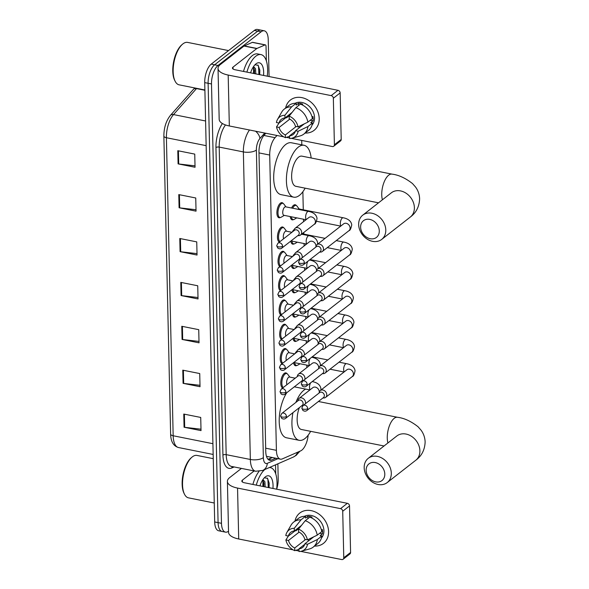 <?xml version="1.0" encoding="UTF-8"?>
<svg xmlns="http://www.w3.org/2000/svg" width="589" height="589" viewBox="0 0 589 589"><rect width="100%" height="100%" fill="white"/><g stroke="black" fill="none" stroke-linecap="round" stroke-linejoin="round"><path stroke-width="0.88" d="M282.742 387.937A7.694 3.372 -78.7 0 1 280.85 381.377A7.694 3.372 -78.7 0 1 284.244 373.411A7.694 3.372 -78.7 0 1 285.908 372.889A7.694 3.372 -78.7 0 1 287.012 373.647M282.19 363.619A7.694 3.372 -78.7 0 1 280.298 357.067A7.694 3.372 -78.7 0 1 283.692 349.093A7.694 3.372 -78.7 0 1 285.356 348.57A7.694 3.372 -78.7 0 1 286.46 349.329M281.645 339.308A7.694 3.372 -78.7 0 1 279.746 332.748A7.694 3.372 -78.7 0 1 283.14 324.775A7.694 3.372 -78.7 0 1 284.804 324.252A7.694 3.372 -78.7 0 1 285.908 325.018M281.093 314.99A7.694 3.372 -78.7 0 1 279.193 308.43A7.694 3.372 -78.7 0 1 282.587 300.464A7.694 3.372 -78.7 0 1 284.251 299.941A7.694 3.372 -78.7 0 1 285.356 300.699M280.541 290.679A7.694 3.372 -78.7 0 1 278.641 284.119A7.694 3.372 -78.7 0 1 282.035 276.145A7.694 3.372 -78.7 0 1 283.699 275.623A7.694 3.372 -78.7 0 1 284.804 276.381M279.989 266.361A7.694 3.372 -78.7 0 1 278.089 259.801A7.694 3.372 -78.7 0 1 281.483 251.827A7.694 3.372 -78.7 0 1 283.147 251.304A7.694 3.372 -78.7 0 1 284.251 252.07M279.436 242.042A7.694 3.372 -78.7 0 1 277.537 235.482A7.694 3.372 -78.7 0 1 280.931 227.516A7.694 3.372 -78.7 0 1 282.595 226.993A7.694 3.372 -78.7 0 1 283.699 227.752M280.342 217.488A7.694 3.372 -78.7 0 1 279.031 217.768A7.694 3.372 -78.7 0 1 276.97 211.341A7.694 3.372 -78.7 0 1 280.379 203.198A7.694 3.372 -78.7 0 1 282.043 202.675A7.694 3.372 -78.7 0 1 283.147 203.433M293.506 219.572A7.694 3.372 -78.7 0 1 292.196 219.852A7.694 3.372 -78.7 0 1 290.186 216.561M291.57 208.013A7.694 3.372 -78.7 0 1 293.543 205.281A7.694 3.372 -78.7 0 1 295.214 204.766A7.694 3.372 -78.7 0 1 296.311 205.524M294.058 243.89A7.694 3.372 -78.7 0 1 292.748 244.17A7.694 3.372 -78.7 0 1 290.782 241.115M292.277 232.007A7.694 3.372 -78.7 0 1 294.095 229.6A7.694 3.372 -78.7 0 1 294.264 229.474M295.715 316.838A7.694 3.372 -78.7 0 1 294.404 317.118A7.694 3.372 -78.7 0 1 292.431 314.062M293.933 304.955A7.694 3.372 -78.7 0 1 295.752 302.547A7.694 3.372 -78.7 0 1 295.921 302.422M296.819 365.467A7.694 3.372 -78.7 0 1 295.509 365.747A7.694 3.372 -78.7 0 1 293.536 362.691M295.037 353.584A7.694 3.372 -78.7 0 1 296.856 351.177A7.694 3.372 -78.7 0 1 297.025 351.059M296.267 341.156A7.694 3.372 -78.7 0 1 294.956 341.429A7.694 3.372 -78.7 0 1 292.983 338.373M294.485 329.273A7.694 3.372 -78.7 0 1 296.304 326.866A7.694 3.372 -78.7 0 1 296.473 326.74M295.163 292.519A7.694 3.372 -78.7 0 1 293.852 292.799A7.694 3.372 -78.7 0 1 291.879 289.744M293.381 280.636A7.694 3.372 -78.7 0 1 295.199 278.229A7.694 3.372 -78.7 0 1 295.369 278.111M294.61 268.209A7.694 3.372 -78.7 0 1 293.3 268.481A7.694 3.372 -78.7 0 1 291.327 265.433M292.829 256.325A7.694 3.372 -78.7 0 1 294.647 253.918A7.694 3.372 -78.7 0 1 294.817 253.793M276.977 135.485L275.034 137.679A14.423 6.324 101.3 0 0 269.703 155.047L276.403 450.327A14.423 6.324 101.3 0 0 280.386 459.155A14.423 6.324 101.3 0 0 282.322 458.897L300.618 450.902A14.423 6.324 101.3 0 0 301.804 450.18A14.423 6.324 101.3 0 0 308.172 435.19M266.464 456.32L280.386 459.155M306.862 367.573L306.803 365.114M306.309 343.254L306.251 340.795M305.757 318.943L305.698 316.477M305.205 294.625L305.146 292.166M304.653 270.307L304.594 267.848M304.101 245.996L304.042 243.529M303.828 234.12L303.791 232.471M303.549 221.678L303.49 219.218M303.276 209.809L302.871 191.742M301.804 144.842L301.708 140.418M228.532 531.197A14.423 6.324 -78.7 0 1 225.462 532.139A14.423 6.324 -78.7 0 1 221.479 523.312L211.503 83.962A14.423 6.324 -78.7 0 1 218.018 65.475L261.133 31.784A14.423 6.324 -78.7 0 1 264.255 30.805A14.423 6.324 -78.7 0 1 268.238 39.632L269.077 76.541M277.868 463.823L278.207 478.982A14.423 6.324 -78.7 0 1 276.646 489.201A24.046 10.543 -78.7 0 0 270.358 467.614L269.548 467.452M264.255 30.805L257.474 29.45A14.423 6.324 -78.7 0 0 254.352 30.429L211.23 64.12A14.423 6.324 -78.7 0 0 204.722 82.607L214.691 521.957A14.423 6.324 -78.7 0 0 218.681 530.785L222.068 531.462A14.423 6.324 -78.7 0 1 218.085 522.634L208.116 83.285A14.423 6.324 -78.7 0 1 214.624 64.797L257.739 31.107A14.423 6.324 -78.7 0 1 260.868 30.127A14.423 6.324 -78.7 0 0 257.739 31.107L214.624 64.797A14.423 6.324 -78.7 0 0 208.116 83.285L218.085 522.634A14.423 6.324 -78.7 0 0 222.068 531.462L225.462 532.139M265.808 133.254L264.306 134.955A14.423 6.324 101.3 0 0 258.969 152.315L265.757 451.454A14.423 6.324 101.3 0 0 269.747 460.281A14.423 6.324 101.3 0 0 271.684 460.031L275.785 458.235M272.398 457.557L268.289 459.354A14.423 6.324 -78.7 0 1 268.157 459.405M178.791 194.598L195.747 197.985L196.041 211.156L179.093 207.77L178.791 194.598M177.797 150.71L194.745 154.097L195.047 167.261L178.092 163.875L177.797 150.71M181.78 326.277L198.736 329.663L199.03 342.827L182.075 339.441L181.78 326.277M182.774 370.164L199.73 373.551L200.024 386.715L183.076 383.336L182.774 370.164M183.768 414.06L200.724 417.439L201.026 430.611L184.07 427.224L183.768 414.06M179.785 238.493L196.741 241.88L197.043 255.044L180.087 251.658L179.785 238.493M180.786 282.381L197.735 285.768L198.037 298.94L181.081 295.553L180.786 282.381M198 297.526L181.699 295.649A3.851 1.568 178.7 0 1 181.081 295.553M197.006 253.631L180.705 251.753A3.851 1.568 178.7 0 1 180.087 251.658M200.989 429.197L184.688 427.319A3.851 1.568 178.7 0 1 184.07 427.224M199.995 385.302L183.687 383.432A3.851 1.568 178.7 0 1 183.076 383.336M199.001 341.414L182.693 339.536A3.851 1.568 178.7 0 1 182.075 339.441M195.018 165.848L178.71 163.97A3.851 1.568 178.7 0 1 178.092 163.875M196.012 209.743L179.704 207.865A3.851 1.568 178.7 0 1 179.093 207.77M328.581 531.587A19.238 15.402 52 0 1 314.533 546.069A19.238 15.402 52 0 0 323.471 543.36L323.471 543.36A19.238 15.402 52 0 0 328.581 531.587A19.238 15.402 52 0 0 313.098 511.127A19.238 15.402 52 0 0 294.993 521.059A19.238 15.402 52 0 1 299.786 513.048A19.238 15.402 52 0 1 318.031 513.461A19.238 15.402 52 0 1 328.581 531.587M275.534 464.839L275.74 473.939M241.438 468.402L229.673 477.598A19.238 7.848 -1.3 0 0 227.398 481.419A19.238 7.848 -1.3 0 0 237.551 488.075L340.545 508.638L347.355 503.315L244.361 482.752A4.808 1.966 178.7 0 1 241.821 481.088A4.808 1.966 178.7 0 1 242.396 480.131L254.153 470.942M227.398 481.419L228.554 532.331A19.238 7.848 -1.3 0 0 238.707 538.987L293.05 549.839M295.744 550.376L299.013 551.024M300.729 551.37L341.701 559.55A2.408 1.929 -128 0 0 343.137 559.248A2.408 1.929 -128 0 0 343.77 557.776L350.58 552.46A2.408 1.929 52 0 1 349.94 553.932L343.137 559.248M347.355 503.315A2.408 1.929 52 0 1 349.527 505.936L342.717 511.252L343.77 557.776M342.717 511.252A2.408 1.929 -128 0 0 340.545 508.638M349.527 505.936L350.58 552.46M313.753 536.822L304.903 543.743A9.615 7.701 52 0 1 302.569 547.483A9.615 7.701 52 0 1 298.962 548.83L304.749 544.31M311.021 538.14A9.615 7.701 -128 0 0 311.986 538.206M305.573 539.502L294.721 547.984A9.615 7.701 52 0 1 288.492 540.459L299.16 532.125M321.461 530.159L322.323 529.489A13.945 11.169 52 0 1 322.558 531.72A13.945 11.169 52 0 1 322.419 533.877L320.151 535.651L321.874 535.997A15.866 12.708 52 0 1 317.765 543.544L313.223 547.093A15.866 12.708 52 0 1 309.615 548.911L301.502 551.186A12.502 10.013 52 0 1 299.021 551.525L298.962 548.83M304.469 516.303A13.945 11.169 52 0 1 317.118 518.099A13.945 11.169 52 0 1 323.921 530.66A13.945 11.169 52 0 1 321.439 538.029M311.301 517.775L312.096 517.149A13.945 11.169 52 0 0 307.863 516.303L305.588 518.077L305.551 516.303L301.008 519.844L294.272 528.281L294.338 530.984L301.502 525.381M298.115 528.473A13.945 11.169 52 0 0 298.203 529.047L295.936 530.814L295.28 530.689M300.559 526.566L288.389 536.071L285.783 535.556A12.502 10.013 52 0 1 286.872 532.471L291.047 525.145A15.866 12.708 52 0 1 293.683 522.082L298.225 518.534A15.866 12.708 52 0 1 305.551 516.303M309.792 517.149A15.866 12.708 52 0 1 321.771 531.609L317.235 535.151L307.414 539.87L304.808 539.347A9.615 7.701 52 0 0 298.571 531.83L298.513 529.128L305.249 520.691L309.792 517.149M293.683 522.082A15.866 12.708 52 0 1 301.008 519.844M305.249 520.691A15.866 12.708 52 0 1 317.235 535.151M288.367 536.071L285.886 539.944L288.492 540.459M294.721 547.984L294.78 550.678L298.969 549.346M294.78 550.678A12.502 10.013 52 0 1 285.886 539.944M286.872 532.471A12.502 10.013 52 0 1 294.272 528.281M298.513 529.128A12.502 10.013 52 0 1 307.414 539.87M288.389 536.071A9.615 7.701 52 0 1 290.723 532.331A9.615 7.701 52 0 1 294.338 530.984M304.903 543.743L307.51 544.258L317.331 539.539L321.874 535.997M317.331 539.539A15.866 12.708 52 0 1 313.223 547.093M307.51 544.258A12.502 10.013 52 0 1 301.502 551.186M319.584 533.31L322.419 533.877M308.386 539.406L308.422 540.996M307.863 516.303L307.914 518.614M214.263 503.006L188.509 497.86A21.638 9.483 -78.7 0 1 184.512 494.259A21.638 9.483 -78.7 0 1 183.444 474.786A21.638 9.483 -78.7 0 1 191.911 457.211A21.638 9.483 -78.7 0 1 192.301 456.887A21.638 9.483 -78.7 0 1 196.984 455.422L213.255 458.669M269.379 467.526A24.046 10.543 -78.7 0 1 270.358 467.614M263.843 486.639L263.909 483.385L262.723 479.873M265.183 486.912L264.91 481.75L262.9 479.601M259.955 485.866A15.675 6.869 -78.7 0 1 265.043 477.119A15.675 6.869 -78.7 0 1 265.322 476.884A15.675 6.869 -78.7 0 1 272.957 488.465M269.077 487.685L269.195 483.267L267.546 478.342L264.409 477.812M256.274 485.13A24.046 10.543 -78.7 0 1 264.822 469.521M252.88 484.452A24.046 10.543 -78.7 0 1 258.998 471.414M184.512 494.259L184.033 493.31A20.681 9.063 -78.7 0 1 183.01 474.697A20.681 9.063 -78.7 0 1 191.101 457.903L191.911 457.211M263.577 486.588L263.813 482.575M268.959 487.663L269.166 482.951M262.908 486.455L262.93 480.123M268.289 487.53L267.907 479.527L267.2 477.996M384.801 474.071A10.58 8.474 -128 0 0 375.252 462.556A10.58 8.474 -128 0 0 366.152 470.353A10.58 8.474 -128 0 0 375.694 481.868A10.58 8.474 -128 0 0 384.801 474.071M364.179 467.732A15.388 12.325 52 0 1 368.265 458.316A15.388 12.325 52 0 1 382.865 458.64A15.388 12.325 52 0 1 391.302 473.144A15.388 12.325 52 0 1 387.216 482.568A15.388 12.325 52 0 1 372.623 482.236A15.388 12.325 52 0 1 364.179 467.732M295.862 402.434A26.446 11.596 -78.7 0 1 303.865 390.249A26.446 11.596 -78.7 0 1 305.676 389.093M310.646 431.325A26.446 11.596 -78.7 0 1 304.962 438.533A26.446 11.596 -78.7 0 1 299.234 440.329A26.446 11.596 -78.7 0 1 292.939 412.653M299.359 407.64A15.388 6.744 101.3 0 0 301.399 429.484L384.05 445.983M299.234 440.329L286.519 437.789A26.446 11.596 -78.7 0 1 279.201 420.274A26.446 11.596 -78.7 0 1 286.762 392.73M379.279 230.917A10.58 8.474 -128 0 0 369.737 219.395A10.58 8.474 -128 0 0 360.63 227.192A10.58 8.474 -128 0 0 370.172 238.714A10.58 8.474 -128 0 0 379.279 230.917M358.664 224.571A15.388 12.325 52 0 1 362.75 215.154A15.388 12.325 52 0 1 377.343 215.486A15.388 12.325 52 0 1 385.788 229.99A15.388 12.325 52 0 1 381.701 239.406A15.388 12.325 52 0 1 367.102 239.075A15.388 12.325 52 0 1 358.664 224.571M362.75 215.154L391.346 192.817A15.388 12.325 -128 0 1 405.939 193.14A15.388 12.325 -128 0 1 414.384 207.645A15.388 12.325 -128 0 1 410.29 217.069C416.158 212.769 419.265 206.702 419.618 198.861C419.456 194.503 418.116 190.578 415.606 187.103L412.543 183.606C405.549 178.114 398.709 174.955 392.016 174.13L301.907 156.144A15.388 6.744 101.3 0 0 298.579 157.189A15.388 6.744 101.3 0 0 291.761 173.468A15.388 6.744 101.3 0 0 295.884 186.323L378.536 202.822M305.131 188.171A26.446 11.596 -78.7 0 1 299.44 195.371A26.446 11.596 -78.7 0 1 293.712 197.168A26.446 11.596 -78.7 0 1 286.629 175.08A26.446 11.596 -78.7 0 1 298.343 147.095A26.446 11.596 -78.7 0 1 304.071 145.299A26.446 11.596 -78.7 0 1 311.154 157.992M293.712 197.168L280.997 194.628A26.446 11.596 -78.7 0 1 273.914 172.54A26.446 11.596 -78.7 0 1 285.628 144.555A26.446 11.596 -78.7 0 1 291.356 142.759L304.071 145.299M322.934 397.965L323.663 397.995A4.329 3.468 -128 0 0 325.636 397.384A4.329 3.468 -128 0 0 326.785 394.733A4.329 3.468 -128 0 0 322.882 390.021A4.329 3.468 -128 0 0 320.306 390.559A4.329 3.468 -128 0 0 319.238 392.333L319.083 393.04M307.708 408.604A3.129 2.503 -128 0 1 306.876 410.511L323.53 397.501A3.129 2.503 -128 0 0 324.362 395.587A3.129 2.503 -128 0 0 321.542 392.186A3.129 2.503 -128 0 0 319.68 392.576L303.026 405.585L301.826 408.125A3.129 1.274 178.7 0 0 303.475 409.2A3.129 1.274 -1.3 0 0 307.708 408.604A3.129 2.503 -128 0 0 305.993 405.652A3.129 2.503 -128 0 0 303.026 405.585M300.073 363.766L297.681 365.18A7.215 3.159 -78.7 0 1 296.451 365.445A7.215 3.159 -78.7 0 1 294.618 362.677M322.382 373.654L323.111 373.676A4.329 3.468 -128 0 0 325.084 373.065A4.329 3.468 -128 0 0 326.232 370.415A4.329 3.468 -128 0 0 322.33 365.703A4.329 3.468 -128 0 0 319.753 366.248A4.329 3.468 -128 0 0 318.686 368.015L318.531 368.729M307.156 384.286A3.129 2.503 -128 0 1 306.324 386.2L322.978 373.183A3.129 2.503 -128 0 0 323.81 371.269A3.129 2.503 -128 0 0 320.99 367.867A3.129 2.503 -128 0 0 319.128 368.258L302.474 381.274L301.273 383.807A3.129 1.274 178.7 0 0 302.923 384.889A3.129 1.274 -1.3 0 0 307.156 384.286A3.129 2.503 -128 0 0 305.441 381.341A3.129 2.503 -128 0 0 302.474 381.274M299.521 339.455L297.128 340.862A7.215 3.159 -78.7 0 1 295.899 341.127A7.215 3.159 -78.7 0 1 294.066 338.366M321.83 349.336L322.558 349.365A4.329 3.468 -128 0 0 324.532 348.754A4.329 3.468 -128 0 0 325.68 346.104A4.329 3.468 -128 0 0 321.778 341.392A4.329 3.468 -128 0 0 319.201 341.929A4.329 3.468 -128 0 0 318.134 343.696L317.979 344.41M306.604 359.967A3.129 2.503 -128 0 1 305.772 361.882L322.426 348.865A3.129 2.503 -128 0 0 323.258 346.958A3.129 2.503 -128 0 0 320.438 343.549A3.129 2.503 -128 0 0 318.583 343.939L301.921 356.956L300.721 359.489A3.129 1.274 178.7 0 0 302.371 360.571A3.129 1.274 -1.3 0 0 306.604 359.967A3.129 2.503 -128 0 0 304.888 357.022A3.129 2.503 -128 0 0 301.921 356.956M298.969 315.137L296.576 316.551A7.215 3.159 -78.7 0 1 295.347 316.816A7.215 3.159 -78.7 0 1 293.513 314.047M321.277 325.018L322.006 325.047A4.329 3.468 -128 0 0 323.979 324.436A4.329 3.468 -128 0 0 325.128 321.785A4.329 3.468 -128 0 0 321.226 317.073A4.329 3.468 -128 0 0 318.649 317.618A4.329 3.468 -128 0 0 317.581 319.385L317.427 320.092M306.052 335.656A3.129 2.503 -128 0 1 305.22 337.563L321.874 324.554A3.129 2.503 -128 0 0 322.706 322.639A3.129 2.503 -128 0 0 319.886 319.238A3.129 2.503 -128 0 0 318.031 319.628L301.369 332.638L300.169 335.178A3.129 1.274 178.7 0 0 301.818 336.253A3.129 1.274 -1.3 0 0 306.052 335.656A3.129 2.503 -128 0 0 304.336 332.704A3.129 2.503 -128 0 0 301.369 332.638M298.417 290.819L296.024 292.232A7.215 3.159 -78.7 0 1 294.794 292.497A7.215 3.159 -78.7 0 1 292.961 289.729M320.725 300.707L321.454 300.729A4.329 3.468 -128 0 0 323.427 300.118A4.329 3.468 -128 0 0 324.576 297.474A4.329 3.468 -128 0 0 320.674 292.762A4.329 3.468 -128 0 0 318.097 293.3A4.329 3.468 -128 0 0 317.029 295.067L316.875 295.781M305.5 311.338A3.129 2.503 -128 0 1 304.668 313.252L321.322 300.235A3.129 2.503 -128 0 0 322.154 298.321A3.129 2.503 -128 0 0 319.334 294.92A3.129 2.503 -128 0 0 317.478 295.31L300.817 308.327L299.617 310.859A3.129 1.274 178.7 0 0 301.266 311.942A3.129 1.274 -1.3 0 0 305.5 311.338A3.129 2.503 -128 0 0 303.784 308.393A3.129 2.503 -128 0 0 300.817 308.327M297.865 266.508L295.479 267.921A7.215 3.159 -78.7 0 1 294.242 268.179A7.215 3.159 -78.7 0 1 292.416 265.418M320.173 276.388L320.902 276.418A4.329 3.468 -128 0 0 322.875 275.807A4.329 3.468 -128 0 0 324.024 273.156A4.329 3.468 -128 0 0 320.121 268.444A4.329 3.468 -128 0 0 317.545 268.982A4.329 3.468 -128 0 0 316.477 270.749L316.322 271.463M304.947 287.02A3.129 2.503 -128 0 1 304.115 288.934L320.769 275.917A3.129 2.503 -128 0 0 321.601 274.01A3.129 2.503 -128 0 0 318.782 270.601A3.129 2.503 -128 0 0 316.926 270.992L300.265 284.008L299.065 286.541A3.129 1.274 178.7 0 0 300.714 287.623A3.129 1.274 -1.3 0 0 304.947 287.02A3.129 2.503 -128 0 0 303.232 284.075A3.129 2.503 -128 0 0 300.265 284.008M297.312 242.189L294.927 243.603A7.215 3.159 -78.7 0 1 293.69 243.868A7.215 3.159 -78.7 0 1 291.864 241.1M297.791 209.25A4.329 1.9 -78.7 0 1 297.85 209.205A4.329 1.9 -78.7 0 1 298.792 208.911L343.21 217.775C345.125 218.121 350.963 219.513 351.743 224.843C350.992 228.635 350.065 230.579 348.968 230.674A4.329 3.468 -128 0 0 350.116 228.024A4.329 3.468 -128 0 0 350.102 227.774A4.329 3.468 -128 0 0 347.628 223.872A4.329 3.468 -128 0 0 343.637 223.849L316.992 244.671A4.329 3.468 -128 0 0 315.925 246.438L315.77 247.144M292.659 208.226A7.215 3.159 -78.7 0 1 294.404 205.892A7.215 3.159 -78.7 0 1 295.965 205.406A7.215 3.159 -78.7 0 1 297.003 206.121L299.146 208.977M319.621 252.077L320.35 252.099A4.329 3.468 -128 0 0 322.323 251.488A4.329 3.468 -128 0 0 323.471 248.838A4.329 3.468 -128 0 0 319.569 244.126A4.329 3.468 -128 0 0 316.992 244.671M304.395 262.709A3.129 2.503 -128 0 1 303.563 264.623L320.225 251.606A3.129 2.503 -128 0 0 321.049 249.692A3.129 2.503 -128 0 0 318.229 246.29A3.129 2.503 -128 0 0 316.374 246.681L299.713 259.69L298.513 262.23A3.129 1.274 178.7 0 0 300.162 263.312A3.129 1.274 -1.3 0 0 304.395 262.709A3.129 2.503 -128 0 0 302.68 259.764A3.129 2.503 -128 0 0 299.713 259.69M296.76 217.871L294.375 219.285A7.215 3.159 -78.7 0 1 293.138 219.55A7.215 3.159 -78.7 0 1 291.312 216.781M286.931 384.669A4.329 1.9 -78.7 0 1 286.821 380.715A4.329 1.9 -78.7 0 1 288.551 377.328A4.329 1.9 -78.7 0 1 289.486 377.034L295.236 378.182M305.374 403.752A4.329 3.468 -128 0 0 301.627 397.884A4.329 3.468 -128 0 0 299.05 398.422A4.329 3.468 -128 0 0 297.982 400.189L297.828 400.903M283.338 387.474A7.215 3.159 -78.7 0 1 281.969 381.061A7.215 3.159 -78.7 0 1 285.098 374.015A7.215 3.159 -78.7 0 1 286.659 373.529A7.215 3.159 -78.7 0 1 287.697 374.243L289.84 377.107M286.453 416.46A3.129 2.503 -128 0 1 285.621 418.374L302.275 405.357A3.129 2.503 -128 0 0 303.107 403.443A3.129 2.503 -128 0 0 300.287 400.041A3.129 2.503 -128 0 0 298.424 400.432L281.77 413.449L280.57 415.981A3.129 1.274 178.7 0 0 282.219 417.064A3.129 1.274 -1.3 0 0 286.453 416.46A3.129 2.503 -128 0 0 284.737 413.515A3.129 2.503 -128 0 0 281.77 413.449M301.678 405.828L302.407 405.85A4.329 3.468 -128 0 0 302.731 405.85M286.379 360.35A4.329 1.9 -78.7 0 1 286.269 356.397A4.329 1.9 -78.7 0 1 287.999 353.01A4.329 1.9 -78.7 0 1 288.934 352.715L294.684 353.864M304.822 379.434A4.329 3.468 -128 0 0 301.075 373.566A4.329 3.468 -128 0 0 298.498 374.103A4.329 3.468 -128 0 0 297.43 375.87L297.276 376.585M282.786 363.155A7.215 3.159 -78.7 0 1 281.417 356.743A7.215 3.159 -78.7 0 1 284.546 349.704A7.215 3.159 -78.7 0 1 286.107 349.211A7.215 3.159 -78.7 0 1 287.145 349.925L289.287 352.789M285.901 392.141A3.129 2.503 -128 0 1 285.069 394.056L301.723 381.039A3.129 2.503 -128 0 0 302.555 379.132A3.129 2.503 -128 0 0 299.735 375.723A3.129 2.503 -128 0 0 297.872 376.113L281.218 389.13L280.018 391.663A3.129 1.274 178.7 0 0 281.667 392.745A3.129 1.274 -1.3 0 0 285.901 392.141A3.129 2.503 -128 0 0 284.185 389.196A3.129 2.503 -128 0 0 281.218 389.13M301.126 381.51L301.855 381.539A4.329 3.468 -128 0 0 302.179 381.532M285.827 336.039A4.329 1.9 -78.7 0 1 285.717 332.078A4.329 1.9 -78.7 0 1 287.447 328.699A4.329 1.9 -78.7 0 1 288.382 328.404L294.132 329.546M304.27 355.123A4.329 3.468 -128 0 0 300.523 349.248A4.329 3.468 -128 0 0 297.946 349.792A4.329 3.468 -128 0 0 296.878 351.559L296.723 352.266M282.234 338.844A7.215 3.159 -78.7 0 1 280.865 332.432A7.215 3.159 -78.7 0 1 283.994 325.386A7.215 3.159 -78.7 0 1 285.555 324.892A7.215 3.159 -78.7 0 1 286.593 325.614L288.735 328.471M285.348 367.83A3.129 2.503 -128 0 1 284.516 369.745L301.17 356.728A3.129 2.503 -128 0 0 302.002 354.814A3.129 2.503 -128 0 0 299.183 351.412A3.129 2.503 -128 0 0 297.327 351.802L280.666 364.812L279.466 367.352A3.129 1.274 178.7 0 0 281.115 368.434A3.129 1.274 -1.3 0 0 285.348 367.83A3.129 2.503 -128 0 0 283.633 364.885A3.129 2.503 -128 0 0 280.666 364.812M300.574 357.199L301.303 357.221A4.329 3.468 -128 0 0 301.627 357.214M285.275 311.721A4.329 1.9 -78.7 0 1 285.164 307.767A4.329 1.9 -78.7 0 1 286.895 304.38A4.329 1.9 -78.7 0 1 287.83 304.086L293.58 305.235M303.718 330.804A4.329 3.468 -128 0 0 299.97 324.937A4.329 3.468 -128 0 0 297.393 325.474A4.329 3.468 -128 0 0 296.326 327.241L296.171 327.955M281.682 314.526A7.215 3.159 -78.7 0 1 280.312 308.113A7.215 3.159 -78.7 0 1 283.442 301.067A7.215 3.159 -78.7 0 1 285.002 300.581A7.215 3.159 -78.7 0 1 286.04 301.296L288.183 304.16M284.796 343.512A3.129 2.503 -128 0 1 283.964 345.426L300.618 332.41A3.129 2.503 -128 0 0 301.45 330.495A3.129 2.503 -128 0 0 298.63 327.094A3.129 2.503 -128 0 0 296.775 327.484L280.114 340.501L278.914 343.034A3.129 1.274 178.7 0 0 280.563 344.116A3.129 1.274 -1.3 0 0 284.796 343.512A3.129 2.503 -128 0 0 283.081 340.567A3.129 2.503 -128 0 0 280.114 340.501M300.022 332.881L300.751 332.903A4.329 3.468 -128 0 0 301.075 332.903M284.723 287.403A4.329 1.9 -78.7 0 1 284.612 283.449A4.329 1.9 -78.7 0 1 286.342 280.062A4.329 1.9 -78.7 0 1 287.277 279.768L293.027 280.916M303.173 306.486A4.329 3.468 -128 0 0 299.418 300.618A4.329 3.468 -128 0 0 296.841 301.156A4.329 3.468 -128 0 0 295.774 302.923L295.619 303.637M281.137 290.208A7.215 3.159 -78.7 0 1 279.76 283.795A7.215 3.159 -78.7 0 1 282.889 276.756A7.215 3.159 -78.7 0 1 284.458 276.263A7.215 3.159 -78.7 0 1 285.488 276.977L287.631 279.841M284.244 319.194A3.129 2.503 -128 0 1 283.412 321.108L300.066 308.099A3.129 2.503 -128 0 0 300.898 306.184A3.129 2.503 -128 0 0 298.078 302.783A3.129 2.503 -128 0 0 296.223 303.166L279.561 316.183L278.361 318.715A3.129 1.274 178.7 0 0 280.011 319.798A3.129 1.274 -1.3 0 0 284.244 319.194A3.129 2.503 -128 0 0 282.529 316.249A3.129 2.503 -128 0 0 279.561 316.183M299.47 308.562L300.199 308.592A4.329 3.468 -128 0 0 300.523 308.584M284.17 263.092A4.329 1.9 -78.7 0 1 284.06 259.131A4.329 1.9 -78.7 0 1 285.79 255.751A4.329 1.9 -78.7 0 1 286.725 255.457L292.475 256.605M302.621 282.175A4.329 3.468 -128 0 0 298.866 276.3A4.329 3.468 -128 0 0 296.289 276.845A4.329 3.468 -128 0 0 295.222 278.612L295.067 279.326M280.585 265.897A7.215 3.159 -78.7 0 1 279.208 259.484A7.215 3.159 -78.7 0 1 282.337 252.438A7.215 3.159 -78.7 0 1 283.905 251.945A7.215 3.159 -78.7 0 1 284.936 252.666L287.079 255.523M283.692 294.883A3.129 2.503 -128 0 1 282.86 296.797L299.514 283.78A3.129 2.503 -128 0 0 300.346 281.866A3.129 2.503 -128 0 0 297.526 278.464A3.129 2.503 -128 0 0 295.671 278.855L279.009 291.872L277.809 294.404A3.129 1.274 178.7 0 0 279.458 295.487A3.129 1.274 -1.3 0 0 283.692 294.883A3.129 2.503 -128 0 0 281.976 291.938A3.129 2.503 -128 0 0 279.009 291.872M298.917 284.251L299.646 284.273A4.329 3.468 -128 0 0 299.97 284.266M283.618 238.773A4.329 1.9 -78.7 0 1 283.508 234.82A4.329 1.9 -78.7 0 1 285.238 231.433A4.329 1.9 -78.7 0 1 286.173 231.138L291.923 232.287M302.069 257.857A4.329 3.468 -128 0 0 298.314 251.989A4.329 3.468 -128 0 0 295.737 252.526A4.329 3.468 -128 0 0 294.669 254.293L294.515 255.008M280.033 241.578A7.215 3.159 -78.7 0 1 278.656 235.166A7.215 3.159 -78.7 0 1 281.792 228.12A7.215 3.159 -78.7 0 1 283.353 227.634A7.215 3.159 -78.7 0 1 284.384 228.348L286.526 231.212M283.14 270.565A3.129 2.503 -128 0 1 282.308 272.479L298.969 259.462A3.129 2.503 -128 0 0 299.794 257.548A3.129 2.503 -128 0 0 296.974 254.146A3.129 2.503 -128 0 0 295.118 254.536L278.457 267.553L277.257 270.086A3.129 1.274 178.7 0 0 278.906 271.168A3.129 1.274 -1.3 0 0 283.14 270.565A3.129 2.503 -128 0 0 281.424 267.62A3.129 2.503 -128 0 0 278.457 267.553M298.365 259.933L299.094 259.955A4.329 3.468 -128 0 0 299.426 259.955M306.044 219.726L283.927 215.309A4.329 1.9 -78.7 0 1 282.772 211.694A4.329 1.9 -78.7 0 1 284.686 207.114A4.329 1.9 -78.7 0 1 285.628 206.82L308.511 211.392C310.432 211.738 316.271 213.122 317.044 218.46C316.293 222.252 315.365 224.195 314.268 224.284A4.329 3.468 -128 0 0 315.402 221.39A4.329 3.468 -128 0 0 311.515 216.929A4.329 3.468 -128 0 0 308.938 217.466L295.185 228.208A4.329 3.468 -128 0 0 294.117 229.975L293.963 230.689M297.813 235.615L298.542 235.644A4.329 3.468 -128 0 0 300.515 235.033A4.329 3.468 -128 0 0 301.369 230.881A4.329 3.468 -128 0 0 297.762 227.671A4.329 3.468 -128 0 0 295.185 228.208M284.281 215.383L281.203 217.201A7.215 3.159 -78.7 0 1 279.974 217.466A7.215 3.159 -78.7 0 1 278.045 211.436A7.215 3.159 -78.7 0 1 281.24 203.809A7.215 3.159 -78.7 0 1 282.801 203.315A7.215 3.159 -78.7 0 1 283.832 204.037L285.974 206.894M282.587 246.246A3.129 2.503 -128 0 1 281.756 248.16L298.417 235.151A3.129 2.503 -128 0 0 299.241 233.237A3.129 2.503 -128 0 0 296.422 229.835A3.129 2.503 -128 0 0 294.566 230.225L277.905 243.235L276.705 245.768A3.129 1.274 178.7 0 0 278.354 246.85A3.129 1.274 -1.3 0 0 282.587 246.246A3.129 2.503 -128 0 0 280.872 243.301A3.129 2.503 -128 0 0 277.905 243.235M319.209 118.573A19.238 15.402 52 0 1 305.161 133.048A19.238 15.402 52 0 0 314.099 130.346L314.099 130.346A19.238 15.402 52 0 0 319.209 118.573A19.238 15.402 52 0 0 303.725 98.113A19.238 15.402 52 0 0 285.621 108.045A19.238 15.402 52 0 1 290.414 100.027A19.238 15.402 52 0 1 308.658 100.439A19.238 15.402 52 0 1 319.209 118.573M256.944 48.453A2.408 1.053 101.3 0 0 256.745 48.578L244.03 46.038A2.408 1.053 -78.7 0 1 244.229 45.92L256.944 48.453L265.05 44.911A2.408 1.053 101.3 0 1 265.374 44.874A2.408 1.053 101.3 0 1 266.037 46.347L266.368 60.925M244.03 46.038L220.301 64.576A19.238 7.848 -1.3 0 0 218.026 68.398A19.238 7.848 -1.3 0 0 228.179 75.053L331.173 95.617L337.983 90.301L234.989 69.738A4.808 1.966 178.7 0 1 232.449 68.074A4.808 1.966 178.7 0 1 233.016 67.117L256.745 48.578M244.229 45.92L252.335 42.379A2.408 1.053 -78.7 0 1 252.659 42.334L265.374 44.874M218.026 68.398L219.182 119.317A19.238 7.848 -1.3 0 0 229.335 125.972L283.677 136.817M286.372 137.355L289.641 138.01M291.356 138.356L332.329 146.536A2.408 1.929 -128 0 0 333.764 146.234A2.408 1.929 -128 0 0 334.397 144.761L341.208 139.446A2.408 1.929 52 0 1 340.567 140.911L333.764 146.234M337.983 90.301A2.408 1.929 52 0 1 340.155 92.915L333.345 98.238L334.397 144.761M333.345 98.238A2.408 1.929 -128 0 0 331.173 95.617M340.155 92.915L341.208 139.446M304.38 123.808L295.531 130.721A9.615 7.701 52 0 1 293.197 134.469A9.615 7.701 52 0 1 289.589 135.809L295.376 131.288M301.649 125.118A9.615 7.701 -128 0 0 302.613 125.192M296.201 126.488L285.348 134.962A9.615 7.701 52 0 1 279.12 127.445L289.788 119.111M312.089 117.145L312.95 116.475A13.945 11.169 52 0 1 313.186 118.706A13.945 11.169 52 0 1 313.046 120.863L310.778 122.637L312.494 122.976A15.866 12.708 52 0 1 308.393 130.53L303.85 134.071A15.866 12.708 52 0 1 300.243 135.89L292.129 138.172A12.502 10.013 52 0 1 289.648 138.511L289.589 135.809M295.096 103.289A13.945 11.169 52 0 1 307.745 105.085A13.945 11.169 52 0 1 314.548 117.638A13.945 11.169 52 0 1 312.067 125.008M301.929 104.761L302.724 104.135A13.945 11.169 52 0 0 298.49 103.289L296.215 105.063L296.179 103.281L291.636 106.83L284.899 115.267L284.966 117.969L292.129 112.366M288.743 115.459A13.945 11.169 52 0 0 288.831 116.026L286.563 117.8L285.908 117.667M291.187 113.544L279.017 123.057L276.41 122.534A12.502 10.013 52 0 1 277.5 119.449L281.675 112.131A15.866 12.708 52 0 1 284.31 109.068L288.853 105.519A15.866 12.708 52 0 1 296.179 103.281M300.419 104.128A15.866 12.708 52 0 1 312.398 118.588L307.856 122.137L298.041 126.856L295.435 126.333A9.615 7.701 52 0 0 289.199 118.816L289.14 116.114L295.877 107.677L300.419 104.128M284.31 109.068A15.866 12.708 52 0 1 291.636 106.83M295.877 107.677A15.866 12.708 52 0 1 307.856 122.137M284.966 117.969A9.615 7.701 52 0 0 281.351 119.309A9.615 7.701 52 0 0 279.017 123.057L276.513 126.922L279.12 127.445M285.348 134.962L285.407 137.664L289.597 136.324M285.407 137.664A12.502 10.013 52 0 1 276.513 126.922M277.5 119.449A12.502 10.013 52 0 1 284.899 115.267M289.14 116.114A12.502 10.013 52 0 1 298.041 126.856M295.531 130.721L298.137 131.244L307.959 126.525L312.494 122.976M307.959 126.525A15.866 12.708 52 0 1 303.85 134.071M298.137 131.244A12.502 10.013 52 0 1 292.129 138.172M310.212 120.296L313.046 120.863M299.013 126.385L299.05 127.975M298.49 103.289L298.542 105.593M204.891 89.984L179.137 84.845A21.638 9.483 -78.7 0 1 175.139 81.245A21.638 9.483 -78.7 0 1 174.072 61.764A21.638 9.483 -78.7 0 1 182.538 44.19A21.638 9.483 -78.7 0 1 182.929 43.873A21.638 9.483 -78.7 0 1 187.611 42.401L228.561 50.58M246.901 72.116A24.046 10.543 -78.7 0 1 255.781 56.235A24.046 10.543 -78.7 0 1 260.986 54.6A24.046 10.543 -78.7 0 1 267.266 76.18M243.507 71.438A24.046 10.543 -78.7 0 1 252.386 55.557A24.046 10.543 -78.7 0 1 257.592 53.923L260.986 54.6M254.463 73.625L254.536 70.371L253.351 66.851M255.81 73.897L255.538 68.736L253.528 66.579M250.583 72.852A15.675 6.869 -78.7 0 1 255.67 64.105A15.675 6.869 -78.7 0 1 255.95 63.87A15.675 6.869 -78.7 0 1 263.585 75.444M259.697 74.67L259.823 70.253L258.173 65.327L255.037 64.79M175.139 81.245L174.661 80.288A20.681 9.063 -78.7 0 1 173.637 61.683A20.681 9.063 -78.7 0 1 181.729 44.889L182.538 44.19M254.205 73.573L254.441 69.561M259.587 74.648L259.793 69.929M253.535 73.441L253.557 67.109M258.917 74.516L258.534 66.505L257.827 64.981M265.683 448.185L276.403 450.327M258.983 152.904L269.703 155.047M263.887 135.455L275.034 137.679M234.15 466.952L231.808 467.968A21.638 9.483 -78.7 0 1 222.929 455.113L215.949 147.552A21.638 9.483 -78.7 0 1 222.392 123.521M221.479 523.312L214.691 521.957M261.133 31.784L254.352 30.429M218.018 65.475L211.23 64.12M211.503 83.962L204.722 82.607M255.655 471.244A19.238 8.43 -78.7 0 1 250.347 459.472L226.183 454.649A19.238 8.43 101.3 0 0 231.499 466.422L255.655 471.244L262.679 470.456L293.322 457.064A9.615 8.268 66.4 0 0 297.519 452.256M264.741 133.04L259.933 138.481A9.615 4.219 101.3 0 0 256.377 150.055L263.357 457.624A9.615 3.924 178.7 0 1 250.347 459.472L243.367 151.91L219.204 147.088L226.183 454.649A2.408 0.979 -1.3 0 0 222.929 455.113M256.377 150.055A9.615 3.924 178.7 0 1 243.367 151.91A19.238 8.43 -78.7 0 1 249.486 129.992M225.499 124.934A19.238 8.43 101.3 0 0 219.204 147.088A2.408 0.979 -1.3 0 0 215.949 147.552M263.357 457.624A9.615 4.219 101.3 0 0 267.303 463.337L277.979 458.669M232.383 466.598A2.408 2.069 -113.6 0 0 231.808 467.968M255.538 131.2A9.615 6.906 41.5 0 1 259.933 138.481M267.303 463.337A9.615 8.268 66.4 0 1 262.679 470.456M268.289 459.354L271.684 460.031M212.916 443.694L173.166 435.757A4.808 1.966 178.7 0 1 170.626 434.093L163.867 136.059A4.808 1.966 -1.3 0 0 166.4 137.723L173.166 435.757A19.238 8.43 101.3 0 0 178.474 447.53C173.431 446.035 170.81 441.559 170.626 434.093M163.867 136.059C163.904 127.761 166.083 120.878 170.398 115.4A4.808 3.453 41.5 0 1 173.512 114.575A19.238 8.43 101.3 0 0 166.4 137.723L206.157 145.66M170.398 115.4L193.369 89.425A4.808 3.453 41.5 0 1 196.483 88.593L173.512 114.575L205.598 120.981M196.697 88.35A19.238 8.43 101.3 0 0 196.483 88.593L204.898 90.272M181.397 282.506L181.699 295.649M182.399 326.402L182.693 339.536M183.393 370.29L183.687 383.432M184.386 414.177L184.688 427.319M180.403 238.619L180.705 251.753M179.409 194.723L179.704 207.865M178.408 150.836L178.71 163.97M237.551 488.075L238.707 538.987M242.396 480.131L242.432 482.016M318.421 401.492L397.538 417.292C404.231 418.109 411.07 421.268 418.057 426.76L421.12 430.257C423.638 433.74 424.971 437.656 425.133 442.015C424.787 449.856 421.68 455.93 415.812 460.223A15.388 12.325 -128 0 0 419.898 450.806A15.388 12.325 -128 0 0 411.461 436.302A15.388 12.325 -128 0 0 396.861 435.97L368.265 458.316M397.538 417.292A15.388 6.744 101.3 0 0 394.203 418.337A15.388 6.744 101.3 0 0 387.26 438.054A15.388 6.744 101.3 0 0 387.923 442.957M392.016 174.13A15.388 6.744 101.3 0 0 388.688 175.176A15.388 6.744 101.3 0 0 381.746 194.9A15.388 6.744 101.3 0 0 382.408 199.796M344.285 371.828A4.329 1.9 -78.7 0 1 343.637 369.759A4.329 1.9 -78.7 0 1 345.581 363.965A4.329 1.9 -78.7 0 1 346.523 363.671C348.438 364.017 354.276 365.408 355.057 370.739C354.306 374.53 353.378 376.474 352.274 376.562A4.329 3.468 -128 0 0 353.429 373.919A4.329 3.468 -128 0 0 353.415 373.669A4.329 3.468 -128 0 0 350.941 369.767A4.329 3.468 -128 0 0 346.943 369.745L320.306 390.559M343.733 347.51A4.329 1.9 -78.7 0 1 343.085 345.441A4.329 1.9 -78.7 0 1 345.029 339.654A4.329 1.9 -78.7 0 1 345.971 339.36C347.885 339.706 353.724 341.09 354.504 346.42C353.753 350.219 352.826 352.156 351.721 352.251A4.329 3.468 -128 0 0 352.877 349.601A4.329 3.468 -128 0 0 352.863 349.351A4.329 3.468 -128 0 0 350.389 345.448A4.329 3.468 -128 0 0 346.398 345.426L319.753 366.248M343.181 323.199A4.329 1.9 -78.7 0 1 342.54 321.123A4.329 1.9 -78.7 0 1 344.477 315.336A4.329 1.9 -78.7 0 1 345.419 315.041C347.333 315.387 353.172 316.772 353.952 322.109C353.201 325.901 352.274 327.845 351.169 327.933A4.329 3.468 -128 0 0 352.325 325.283A4.329 3.468 -128 0 0 352.31 325.04A4.329 3.468 -128 0 0 349.837 321.138A4.329 3.468 -128 0 0 345.846 321.115L319.201 341.929M342.629 298.881A4.329 1.9 -78.7 0 1 341.988 296.812A4.329 1.9 -78.7 0 1 343.924 291.018A4.329 1.9 -78.7 0 1 344.867 290.723C346.781 291.069 352.62 292.461 353.4 297.791C352.649 301.583 351.721 303.526 350.617 303.622A4.329 3.468 -128 0 0 351.773 300.972A4.329 3.468 -128 0 0 351.758 300.721A4.329 3.468 -128 0 0 349.284 296.819A4.329 3.468 -128 0 0 345.294 296.797L318.649 317.618M342.076 274.562A4.329 1.9 -78.7 0 1 341.436 272.493A4.329 1.9 -78.7 0 1 343.38 266.707A4.329 1.9 -78.7 0 1 344.315 266.412C346.229 266.758 352.067 268.142 352.848 273.473C352.097 277.272 351.169 279.215 350.072 279.304A4.329 3.468 -128 0 0 351.221 276.653A4.329 3.468 -128 0 0 351.206 276.403A4.329 3.468 -128 0 0 348.732 272.508A4.329 3.468 -128 0 0 344.742 272.479L318.097 293.3M341.524 250.251A4.329 1.9 -78.7 0 1 340.884 248.175A4.329 1.9 -78.7 0 1 342.827 242.388A4.329 1.9 -78.7 0 1 343.762 242.094C345.677 242.44 351.515 243.824 352.296 249.162C351.545 252.953 350.617 254.897 349.52 254.985A4.329 3.468 -128 0 0 350.669 252.335A4.329 3.468 -128 0 0 350.654 252.092A4.329 3.468 -128 0 0 348.18 248.19A4.329 3.468 -128 0 0 344.19 248.168L317.545 268.982M340.972 225.933A4.329 1.9 -78.7 0 1 340.332 223.864A4.329 1.9 -78.7 0 1 342.275 218.07A4.329 1.9 -78.7 0 1 343.21 217.775M310.138 389.756A4.329 1.9 -78.7 0 1 309.497 387.687A4.329 1.9 -78.7 0 1 310.668 382.806M319.275 392.156A4.329 3.468 -128 0 0 319.267 391.597A4.329 3.468 -128 0 0 315.373 387.135A4.329 3.468 -128 0 0 312.803 387.672L299.05 398.422M312.222 381.584A4.329 1.9 -78.7 0 1 312.376 381.606C314.29 381.952 320.129 383.336 320.909 388.666L320.865 390.124M309.586 365.445A4.329 1.9 -78.7 0 1 308.945 363.369A4.329 1.9 -78.7 0 1 310.116 358.487M318.723 367.845A4.329 3.468 -128 0 0 318.715 367.286A4.329 3.468 -128 0 0 314.828 362.817A4.329 3.468 -128 0 0 312.251 363.361L298.498 374.103M311.669 357.273A4.329 1.9 -78.7 0 1 311.824 357.287C313.738 357.633 319.577 359.018 320.357 364.355L320.313 365.813M309.034 341.127A4.329 1.9 -78.7 0 1 308.393 339.058A4.329 1.9 -78.7 0 1 309.564 334.177M318.17 343.527A4.329 3.468 -128 0 0 318.163 342.967A4.329 3.468 -128 0 0 314.276 338.506A4.329 3.468 -128 0 0 311.699 339.043L297.946 349.792M311.125 332.954A4.329 1.9 -78.7 0 1 311.272 332.969C313.186 333.315 319.024 334.707 319.805 340.037L319.761 341.495M308.481 316.808A4.329 1.9 -78.7 0 1 307.841 314.74A4.329 1.9 -78.7 0 1 309.011 309.858M317.618 319.209A4.329 3.468 -128 0 0 317.611 318.649A4.329 3.468 -128 0 0 313.723 314.187A4.329 3.468 -128 0 0 311.147 314.725L297.393 325.474M310.72 308.658L310.587 308.629A4.329 1.9 -78.7 0 1 310.72 308.658C312.634 309.004 318.48 310.388 319.253 315.719L319.209 317.176M307.929 292.497A4.329 1.9 -78.7 0 1 307.289 290.429A4.329 1.9 -78.7 0 1 308.459 285.54M317.066 294.898A4.329 3.468 -128 0 0 317.059 294.338A4.329 3.468 -128 0 0 313.171 289.876A4.329 3.468 -128 0 0 310.594 290.414L296.841 301.156M310.02 284.325A4.329 1.9 -78.7 0 1 310.167 284.34C312.089 284.686 317.927 286.07 318.701 291.408L318.656 292.866M307.377 268.179A4.329 1.9 -78.7 0 1 306.736 266.11A4.329 1.9 -78.7 0 1 307.907 261.229M316.514 270.579A4.329 3.468 -128 0 0 316.507 270.02A4.329 3.468 -128 0 0 312.619 265.558A4.329 3.468 -128 0 0 310.042 266.095L296.289 276.845M309.615 260.021L309.483 259.999A4.329 1.9 -78.7 0 1 309.615 260.021C311.537 260.367 317.375 261.759 318.148 267.089L318.104 268.547M306.825 243.861A4.329 1.9 -78.7 0 1 306.184 241.792A4.329 1.9 -78.7 0 1 308.128 236.005A4.329 1.9 -78.7 0 1 309.063 235.71C310.985 236.056 316.823 237.441 317.596 242.778L317.552 244.229M315.962 246.261A4.329 3.468 -128 0 0 315.954 245.701A4.329 3.468 -128 0 0 312.067 241.24A4.329 3.468 -128 0 0 309.49 241.784L295.737 252.526M306.273 219.55A4.329 1.9 -78.7 0 1 305.632 217.481A4.329 1.9 -78.7 0 1 307.576 211.687A4.329 1.9 -78.7 0 1 308.511 211.392M228.179 75.053L229.335 125.972M233.016 67.117L233.06 69.001M265.05 44.911L252.335 42.379M268.039 459.287L272.125 457.506M293.322 457.064L296.186 455.349L299.904 451.211M193.369 89.425L194.841 87.982M178.474 447.53L213.159 454.458M415.812 460.223L387.216 482.568M410.29 217.069L381.701 239.406M306.876 410.511C305.691 411.431 304.366 411.394 302.893 410.408L301.826 408.125M312.236 356.831L327.823 359.938M339.021 362.176L346.523 363.671M330.024 369.207L344.05 372.005M296.451 365.445L294.456 365.047M352.274 376.562L325.636 397.384M306.324 386.2C305.139 387.113 303.814 387.076 302.341 386.089L301.273 383.807M311.691 332.513L327.27 335.627M338.469 337.858L345.971 339.36M329.472 344.889L343.497 347.694M295.899 341.127L293.904 340.729M351.721 352.251L325.084 373.065M305.772 361.882C304.587 362.795 303.261 362.758 301.789 361.771L300.721 359.489M311.139 308.194L326.718 311.309M337.917 313.547L345.419 315.041M328.92 320.571L342.945 323.376M295.347 316.816L293.351 316.411M351.169 327.933L324.532 348.754M305.22 337.563C304.034 338.484 302.709 338.447 301.237 337.46L300.169 335.178M310.587 283.883L326.166 286.99M337.364 289.228L344.867 290.723M328.368 296.26L342.4 299.057M294.794 292.497L292.799 292.1M350.617 303.622L323.979 324.436M304.668 313.252C303.482 314.165 302.157 314.128 300.684 313.142L299.617 310.859M310.035 259.565L325.614 262.679M336.812 264.91L344.315 266.412M327.815 271.941L341.848 274.746M294.242 268.179L292.247 267.781M350.072 279.304L323.427 300.118M304.115 288.934C302.93 289.847 301.605 289.81 300.132 288.824L299.065 286.541M302.12 233.781L325.062 238.361M336.26 240.599L343.762 242.094M327.263 247.63L341.296 250.428M293.69 243.868L291.695 243.471M349.52 254.985L322.875 275.807M303.563 264.623C302.378 265.536 301.053 265.499 299.58 264.513L298.513 262.23M295.965 205.406L293.963 205.001M316.617 221.295L340.744 226.11M293.138 219.55L291.143 219.152M348.968 230.674L322.323 251.488M285.621 418.374C284.435 419.287 283.11 419.25 281.638 418.264L280.57 415.981M286.659 373.529L284.664 373.131M294.323 386.826L309.91 389.94M283.235 387.555L281.837 387.275M285.069 394.056C283.883 394.969 282.558 394.932 281.086 393.945L280.018 391.663M286.107 349.211L284.112 348.813M293.771 362.507L309.358 365.622M282.683 363.236L281.284 362.957M284.516 369.745C283.331 370.658 282.006 370.621 280.533 369.634L279.466 367.352M285.555 324.892L283.559 324.495M293.219 338.196L308.805 341.303M282.131 338.925L280.732 338.646M283.964 345.426C282.779 346.339 281.454 346.303 279.981 345.316L278.914 343.034M285.002 300.581L283.007 300.184M292.667 313.878L308.253 316.992M281.579 314.607L280.18 314.327M283.412 321.108C282.227 322.021 280.901 321.984 279.429 320.998L278.361 318.715M284.458 276.263L282.455 275.866M292.115 289.56L307.701 292.674M281.027 290.289L279.628 290.009M282.86 296.797C281.675 297.71 280.349 297.673 278.877 296.687L277.809 294.404M283.905 251.945L281.903 251.547M291.562 265.249L307.149 268.356M280.474 265.978L279.076 265.698M282.308 272.479C281.122 273.392 279.797 273.355 278.325 272.368L277.257 270.086M301.568 234.208L309.063 235.71M283.353 227.634L281.351 227.236M291.01 240.93L306.597 244.045M279.922 241.659L278.531 241.38M281.756 248.16C280.57 249.073 279.245 249.037 277.772 248.05L276.705 245.768M282.801 203.315L280.798 202.918M314.268 224.284L300.515 235.033M279.974 217.466L277.979 217.061"/></g></svg>
